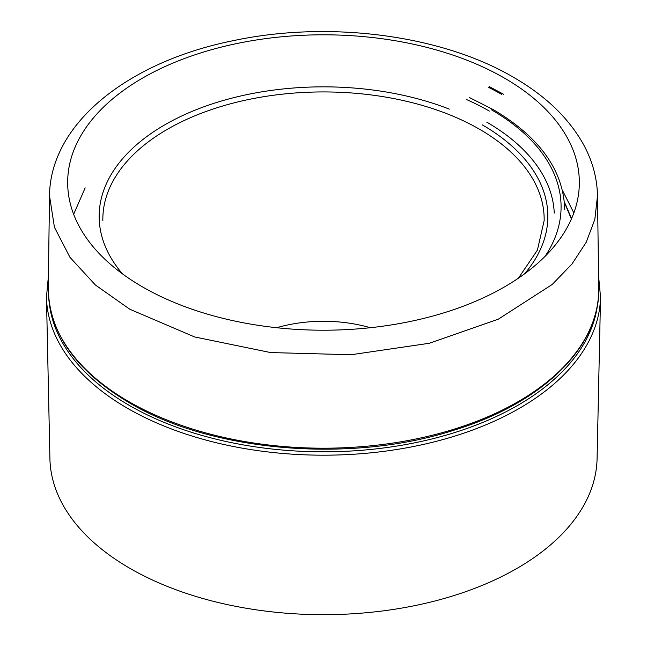 <?xml version="1.0" encoding="UTF-8"?>
<svg xmlns="http://www.w3.org/2000/svg" width="647" height="647" viewBox="0 0 647 647"><rect width="100%" height="100%" fill="white"/><g stroke="black" fill="none" stroke-linecap="round" stroke-linejoin="round"><path stroke-width="0.97" d="M130.031 568.414A273.608 157.965 0 0 0 426.64 603.028A273.608 157.965 0 0 0 597.084 458.666L600.537 297.208A277.062 159.955 180 0 1 427.942 443.389A277.062 159.955 180 0 1 127.588 408.346A277.062 159.955 180 0 1 46.463 297.208L49.916 458.666A273.608 157.965 0 0 0 130.031 568.414M554.253 213.073A230.825 133.266 0 0 0 486.722 122.129M571.398 219.01L564.451 202.592M85.161 187.865L73.661 214.294M501.773 94.454A252.112 145.551 0 0 0 488.194 87.175M562.486 190.436L573.857 212.912M49.366 303.71A274.732 158.62 0 0 0 129.23 405.354A274.732 158.62 0 0 0 420.162 441.675A274.732 158.62 0 0 0 597.634 303.71M545.049 256.366A237.586 137.164 0 0 0 491.494 109.844M370.278 327.722A103.601 59.815 0 0 0 276.722 327.722M518.417 278.178L537.414 250.122L544.151 220.603A220.659 127.394 0 0 0 479.532 129.246A220.659 127.394 0 0 0 238.039 101.878A220.659 127.394 0 0 0 102.849 220.603M524.523 273.867A224.347 129.521 0 0 0 482.136 124.774M449.309 109.125A224.347 129.521 0 0 0 175.952 118.797A224.347 129.521 0 0 0 122.477 273.867M466.382 99.468A234.513 135.393 180 0 1 489.326 111.098M128.874 401.658A275.242 158.911 0 0 0 429.818 435.868A275.242 158.911 0 0 0 598.734 288.061A275.242 158.911 0 0 0 598.734 287.818C600.61 346.776 541.814 403.752 452.835 430.554C349.752 463.543 211.626 451.752 129.384 402.814C75.877 371.046 48.832 332.72 48.266 287.818A275.242 158.911 0 0 0 48.266 288.061A275.242 158.911 0 0 0 128.874 401.658M129.748 309.209L194.569 336.933L270.567 352.558L351.151 354.734L429.341 343.266L498.352 319.149L552.206 284.47L571.932 264.081L586.239 242.237L594.828 219.422L597.496 195.758C597.124 178.475 592.701 161.831 584.217 145.818C569.554 118.846 545.963 95.991 513.435 77.26C441.343 34.881 329.21 20.437 234.279 40.454C129.651 61.141 50.272 122.566 49.504 195.758L54.453 227.307L69.949 257.32L95.376 284.979L129.748 309.209M142.599 286.953A255.832 147.702 0 0 0 504.401 286.953A255.832 147.702 0 0 0 504.401 78.069A255.832 147.702 0 0 0 142.599 78.069A255.832 147.702 0 0 0 142.599 286.953M600.537 297.208L598.572 275.905M564.774 209.846C563.61 170.541 539.8 137.148 493.337 109.658L469.617 97.648M48.428 275.905L46.463 297.208M564.41 202.107L571.6 218.557M503.609 94.276L489.237 86.585M597.496 196.122L598.734 288.061M49.504 196.122L48.266 288.061"/></g></svg>
